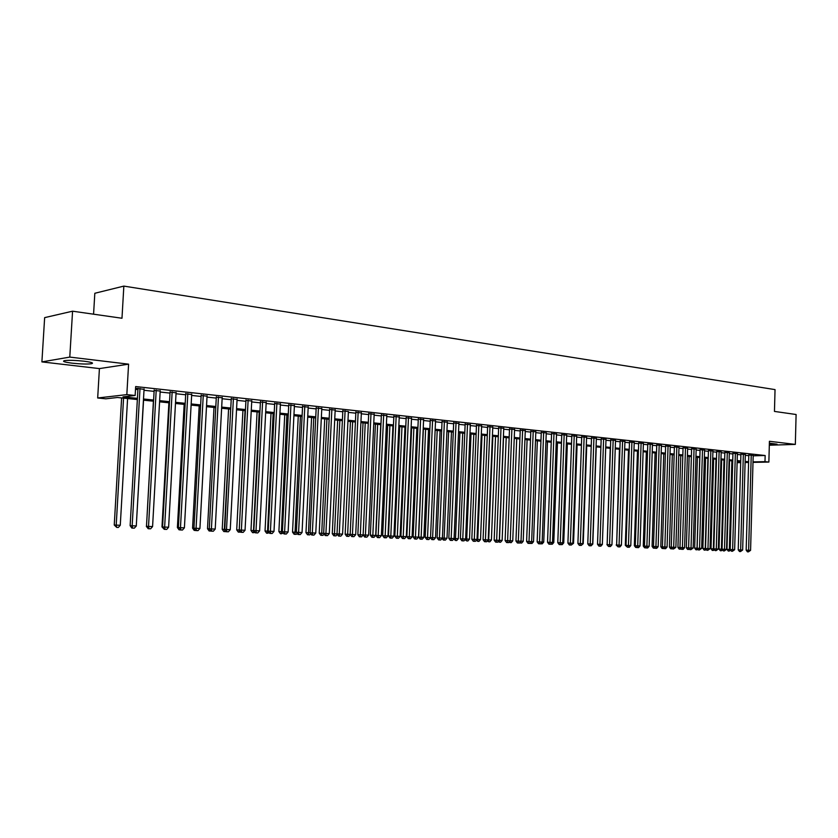 <?xml version="1.0" encoding="UTF-8"?>
<svg xmlns="http://www.w3.org/2000/svg" width="838" height="838" viewBox="0 0 838 838"><rect width="100%" height="100%" fill="white"/><g stroke="black" fill="none" stroke-linecap="round" stroke-linejoin="round"><path stroke-width="1.26" d="M72.11 363.168C80.637 364.069 87.079 364.258 91.436 363.744C94.128 363.064 91.677 362.215 84.083 361.209C75.535 360.298 69.051 360.099 64.62 360.612C61.907 361.314 64.4 362.173 72.11 363.168M769.336 444.538L777.036 444.182L769.368 443.166M137.359 399.548L117.467 397.495L105.829 398.815L97.679 397.987L126.831 394.614L135.148 395.484L123.008 396.866L137.422 398.354M99.418 368.594L128.591 364.163L69.784 357.093L72.571 311.191L44.644 317.633L41.9 361.901L99.418 368.594L97.679 397.987M93.573 314.198L94.82 293.269L123.846 286.104L775.035 389.607L774.459 411.416L796.1 414.506L795.335 444.402L769.42 441.291L768.865 462.063L752.995 462.367M69.784 357.093L41.9 361.901M769.315 445.219L795.335 444.402M144.063 389.314L135.567 388.287M160.194 391.063L154.15 390.414M176.064 392.792L170.072 392.142M191.682 394.489L185.732 393.839M207.059 396.154L201.141 395.515M222.185 397.799L216.319 397.16M237.081 399.422L231.246 398.783M251.746 401.014L245.953 400.386M266.18 402.586L260.429 401.957M280.405 404.126L274.686 403.507M294.41 405.644L288.733 405.026M308.195 407.142L302.56 406.535M321.782 408.619L316.188 408.012M335.169 410.075L329.606 409.468M348.357 411.51L342.836 410.913M361.356 412.914L355.867 412.327M374.167 414.307L368.71 413.721M386.8 415.669L381.374 415.093M399.244 417.01L393.85 416.455M411.51 418.34L406.158 417.785M423.609 419.649L418.288 419.105M435.53 420.938L430.25 420.404M447.293 422.205L442.045 421.682M458.899 423.462L453.672 422.949M470.338 424.698L465.153 424.196M481.63 425.924L476.466 425.421M492.754 427.129L487.632 426.636M503.743 428.312L498.652 427.83M514.584 429.485L509.514 429.014M525.279 430.648L520.241 430.177M535.828 431.79L530.821 431.329M546.25 432.911L541.275 432.46M556.526 434.032L551.582 433.581M566.677 435.132L561.764 434.692M576.701 436.21L571.809 435.781M586.59 437.279L581.729 436.86M596.352 438.337L591.523 437.918M606 439.384L601.192 438.976M615.521 440.421L610.745 440.013M624.928 441.437L620.172 441.039M634.219 442.443L629.495 442.045M643.395 443.438L638.692 443.051M652.456 444.423L647.784 444.035M661.412 445.387L656.762 445.009M670.253 446.35L665.634 445.973M679 447.293L674.401 446.926M687.631 448.236L683.064 447.869M696.169 449.158L691.622 448.791M704.601 450.069L700.076 449.713M712.939 450.98L708.435 450.624M721.172 451.871L716.7 451.525M729.322 452.75L724.87 452.405M737.367 453.63L732.936 453.285M745.328 454.489L740.918 454.154M753.184 455.809L765.157 455.516L135.662 386.559L135.148 395.484M135.505 389.356L137.924 389.618M144 390.278L154.098 391.367M160.142 392.027L170.02 393.095M176.011 393.745L185.68 394.782M191.63 395.431L201.099 396.458M207.007 397.097L216.267 398.092M222.133 398.731L231.204 399.705M237.028 400.344L245.911 401.297M251.693 401.926L260.388 402.869M266.138 403.487L274.644 404.408M280.353 405.026L288.691 405.927M294.358 406.535L302.518 407.425M308.154 408.033L316.146 408.892M321.74 409.499L329.564 410.348M335.127 410.945L342.794 411.772M348.325 412.369L355.825 413.186M361.325 413.783L368.678 414.58M374.125 415.166L381.332 415.941M386.758 416.528L393.818 417.293M399.202 417.879L406.116 418.623M411.468 419.199L418.256 419.932M423.567 420.508L430.208 421.231M435.498 421.797L442.014 422.509M447.262 423.075L453.641 423.766M458.857 424.332L465.121 425.002M470.307 425.568L476.434 426.228M481.588 426.783L487.601 427.432M492.723 427.988L498.62 428.627M503.711 429.182L509.483 429.8M514.553 430.344L520.209 430.962M525.248 431.507L530.8 432.104M535.796 432.649L541.243 433.236M546.219 433.77L551.551 434.356M556.495 434.891L561.732 435.456M566.645 435.98L571.778 436.535M576.67 437.069L581.698 437.614M586.558 438.138L591.492 438.672M596.321 439.196L601.171 439.72M605.968 440.233L610.713 440.746M615.49 441.27L620.151 441.773M624.897 442.286L629.464 442.778M634.188 443.292L638.671 443.773M643.364 444.276L647.764 444.758M652.425 445.261L656.741 445.722M661.381 446.225L665.613 446.685M670.232 447.188L674.38 447.639M678.969 448.131L683.043 448.571M687.61 449.063L691.601 449.493M696.137 449.985L700.055 450.415M704.58 450.896L708.414 451.315M712.908 451.797L716.679 452.206M721.151 452.688L724.849 453.096M729.29 453.568L732.925 453.966M737.346 454.447L740.907 454.825M745.307 455.306L748.795 455.683M753.194 455.348L748.816 455.013M135.557 388.392L137.977 388.654M128.591 364.163L126.831 394.614M765.157 455.516L764.989 461.654L768.865 462.063M72.571 311.191L121.981 318.251L123.846 286.104M740.708 461.769L737.147 461.403M732.726 460.942L729.091 460.575M724.64 460.114L720.942 459.727M716.469 459.266L712.698 458.878M708.204 458.417L704.36 458.019M699.845 457.558L695.928 457.15M691.381 456.679L687.38 456.27M682.813 455.799L678.749 455.38M674.15 454.908L670.002 454.479M665.382 453.997L661.151 453.568M656.5 453.086L652.184 452.635M647.512 452.153L643.123 451.703M638.42 451.221L633.937 450.76M629.212 450.268L624.645 449.797M619.89 449.304L615.239 448.833M610.452 448.34L605.706 447.848M600.898 447.345L596.059 446.853M591.219 446.35L586.286 445.847M581.425 445.345L576.387 444.821M571.495 444.318L566.362 443.784M561.439 443.281L556.202 442.736M551.257 442.234L545.915 441.678M540.939 441.165L535.492 440.61M530.485 440.086L524.934 439.521M519.895 438.997L514.228 438.41M509.169 437.886L503.387 437.289M498.296 436.766L492.398 436.158M487.266 435.634L481.253 435.006M476.099 434.482L469.961 433.843M464.776 433.309L458.512 432.67M453.295 432.125L446.905 431.465M441.647 430.931L435.132 430.25M429.852 429.705L423.2 429.025M417.879 428.469L411.091 427.778M405.739 427.223L398.815 426.511M393.431 425.955L386.36 425.222M380.944 424.667L373.727 423.923M368.27 423.358L360.906 422.603M355.417 422.027L347.906 421.263M342.375 420.686L334.708 419.901M329.135 419.325L321.31 418.518M315.706 417.942L307.714 417.115M302.068 416.528L293.908 415.69M288.23 415.103L279.892 414.244M274.173 413.658L265.667 412.778M259.906 412.181L251.211 411.29M245.419 410.683L236.536 409.772M230.701 409.174L221.63 408.232M215.754 407.624L206.494 406.671M200.575 406.063L191.106 405.089M185.146 404.471L175.477 403.476M169.475 402.858L159.587 401.831M153.543 401.213L143.445 400.166M737.126 462.209L740.698 462.136M748.606 462.461L745.097 462.524M740.687 462.618L737.115 462.681M753.016 461.895L764.989 461.654M143.508 398.993L153.605 400.04M159.649 400.658L169.538 401.685M175.54 402.313L185.208 403.319M191.169 403.937L200.638 404.911M206.557 405.529L215.816 406.493M221.693 407.1L230.764 408.043M236.599 408.64L245.482 409.562M251.274 410.17L259.969 411.07M265.719 411.668L274.236 412.547M279.944 413.144L288.282 414.003M293.96 414.59L302.12 415.439M307.766 416.025L315.758 416.853M321.363 417.439L329.187 418.246M334.75 418.822L342.428 419.618M347.948 420.194L355.469 420.98M360.958 421.545L368.322 422.31M373.779 422.876L380.986 423.619M386.412 424.185L393.472 424.918M398.867 425.474L405.781 426.196M411.144 426.752L417.921 427.453M423.242 428.009L429.894 428.7M435.173 429.245L441.689 429.915M446.947 430.46L453.337 431.13M458.554 431.664L464.818 432.314M470.003 432.858L476.141 433.497M481.295 434.032L487.307 434.65M492.44 435.184L498.327 435.791M503.429 436.326L509.211 436.923M514.27 437.446L519.937 438.033M524.976 438.557L530.527 439.133M535.534 439.657L540.981 440.222M545.957 440.736L551.299 441.291M556.243 441.804L561.481 442.349M566.394 442.852L571.526 443.386M576.418 443.899L581.457 444.423M586.317 444.926L591.251 445.439M596.09 445.931L600.93 446.434M605.738 446.937L610.483 447.429M615.27 447.921L619.921 448.403M624.677 448.896L629.244 449.378M633.968 449.87L638.451 450.331M643.144 450.813L647.544 451.273M652.215 451.755L656.531 452.206M661.172 452.688L665.403 453.128M670.023 453.609L674.171 454.039M678.77 454.51L682.844 454.94M687.411 455.411L691.402 455.82M695.949 456.291L699.866 456.7M704.391 457.171L708.236 457.569M712.729 458.03L716.5 458.428M720.973 458.889L724.671 459.276M729.112 459.737L732.747 460.114M737.168 460.575L740.729 460.942M745.129 461.392L748.627 461.759M339.861 420.425L334.488 533.785L342.585 534.131L348.399 411.51M748.816 454.825L746.166 550.168L748.606 550.262L751.236 454.95M750.576 550.346L748.418 551.865L748.606 550.262L750.576 550.346L753.194 455.16M748.418 551.865L747.444 551.823L746.166 550.168M729.531 460.617L726.986 549.382L730.191 549.519L732.946 453.096M731.888 460.858L729.353 549.487L729.186 551.058L728.243 551.027L726.986 549.382M730.736 550.231L729.186 551.058M740.928 453.966L738.226 549.854L740.656 549.948L743.348 454.091M742.657 550.032L740.478 551.561L740.656 549.948L742.657 550.032L745.328 454.301M740.478 551.561L739.504 551.519L738.226 549.854M732.454 551.247L732.632 549.623L734.643 549.707L732.454 551.247L731.48 551.205L730.191 549.529L732.632 549.623L735.366 453.222M737.377 453.442L734.643 549.707M723.99 460.041L721.403 549.162L724.503 549.309L727.3 452.342M726.546 549.382L724.336 550.933L724.503 549.309L726.546 549.382L729.322 452.562M724.336 550.933L723.362 550.891L722.063 549.204L724.87 452.216M716.008 459.224L713.368 548.848L716.281 548.974L719.13 451.452M718.344 549.058L716.123 550.618L716.281 548.974L718.344 549.058L721.183 451.672M716.123 550.618L715.149 550.576L713.84 548.88L716.71 451.326M721.633 459.8L719.035 549.068L721.403 549.162L721.246 550.755L720.303 550.713L719.035 549.068M722.702 550.042L721.246 550.755M713.651 458.983L711.001 548.754L713.368 548.848L713.222 550.451L712.269 550.409L711.001 548.754M714.584 549.843L713.222 550.451M705.575 458.145L702.873 548.429L705.523 548.534L708.445 450.425M707.921 458.386L705.24 548.523L705.093 550.137L704.15 550.095L702.873 548.429M706.371 549.644L705.093 550.137M697.405 457.307L694.65 548.104L697.111 548.199L700.086 449.514M699.751 457.548L697.027 548.199L696.881 549.812L695.938 549.78L694.65 548.104M698.054 549.456L696.881 549.812M707.806 550.294L707.963 548.649L710.048 548.733L707.806 550.294L706.832 550.252L705.523 548.544L707.963 548.649L710.865 450.551M712.939 450.781L710.048 548.733M689.14 456.448L686.332 547.769L688.595 547.863M689.643 549.257L687.621 549.456L686.332 547.769M688.574 549.498L688.7 548.01M699.395 549.969L699.541 548.314L701.657 548.398L699.395 549.969L698.421 549.927L697.111 548.22L699.541 548.314L702.506 449.639M704.601 449.87L701.657 548.398M680.781 455.589L677.921 547.434L679.974 547.518L683.064 447.66M681.137 549.058L679.22 549.131L677.921 547.434M680.163 549.173L680.267 547.916M691.622 448.592L688.595 547.874L691.025 547.979L694.053 448.718M693.162 548.062L690.889 549.644L691.025 547.979L693.162 548.062L696.169 448.959M690.889 549.644L689.915 549.602L688.595 547.874M672.317 454.72L669.415 547.099L671.259 547.172L674.401 446.706M672.526 548.859L670.714 548.806L669.415 547.099M671.657 548.838L671.73 547.822M682.279 549.309L682.404 547.633L684.573 547.717L683.138 549.351L681.304 549.267L679.974 547.539L682.404 547.633L685.484 447.785M687.642 448.026L684.573 547.717M663.759 453.829L660.805 546.753L662.429 546.826L665.644 445.753M663.717 548.534L662.104 548.471L660.805 546.753M663.057 548.513L663.109 547.727M673.563 548.974L673.689 547.287L675.878 547.371L673.563 548.974L672.589 548.932L671.248 547.183L673.689 547.287L676.832 446.843M679 447.083L675.878 547.371M655.106 452.939L652.09 546.407L653.493 546.47L656.772 444.789M654.792 548.188L653.399 548.136L652.09 546.407M654.342 548.167L654.384 547.643M664.744 548.639L664.859 546.931L667.079 547.025L665.623 548.67L664.744 548.639L663.769 548.597L662.429 546.837L664.859 546.931L668.064 445.889M670.264 446.13L667.079 547.025M646.349 452.038L643.27 546.062L644.453 546.104L647.795 443.805M645.752 547.843L644.59 547.79L643.27 546.062M655.808 548.293L655.924 546.575L658.165 546.669L656.709 548.324L655.808 548.293L654.845 548.251L653.493 546.481L655.924 546.575L659.192 444.926M661.412 445.167L658.165 546.669M637.477 451.127L634.345 545.706L635.298 545.737L638.703 442.81M636.608 547.486L635.675 547.444L634.345 545.706M646.779 547.947L646.884 546.219L649.146 546.313L647.68 547.979L646.779 547.947L645.805 547.905L644.453 546.125L646.884 546.219L650.204 443.951M652.467 444.192L649.146 546.313M628.51 450.195L625.316 545.349L626.028 545.37L629.495 441.815M627.348 547.13L625.316 545.349M619.429 449.262L616.642 545.004L620.183 440.798M617.973 546.764L616.171 544.983M610.242 448.309L607.141 544.627L610.755 439.761M608.472 546.397L606.922 544.616M637.624 547.591L637.718 545.852L640.023 545.947L638.546 547.623L637.624 547.591L636.65 547.549L635.298 545.758L637.718 545.852L641.112 442.956M643.395 443.208L640.023 545.947M628.364 547.235L628.448 545.486L630.784 545.58L629.296 547.266L628.364 547.235L627.39 547.193L626.028 545.391L628.448 545.486L631.915 441.961M634.219 442.213L630.784 545.58M618.989 546.868L619.062 545.119L621.419 545.213L619.931 546.91L618.015 546.826L616.642 545.014L619.062 545.119L622.592 440.945M624.939 441.197L621.419 545.213M609.488 546.502L609.561 544.742L611.95 544.836L610.441 546.544L608.524 546.46L607.141 544.637L609.561 544.742L613.165 439.919M615.532 440.17L611.95 544.836M591.534 437.666L587.773 543.872L592.812 544.051L596.227 446.864M592.812 544.051L591.178 545.737M601.202 438.724L597.515 544.26L599.935 544.354L603.611 438.882M602.354 544.449L600.846 546.167L599.872 546.135L599.935 544.354L602.354 544.449L606.01 439.133M599.872 546.135L598.908 546.093L597.515 544.26M581.74 436.598L577.906 543.474L583.238 543.673L586.715 445.889M583.238 543.673L581.321 545.349M596.363 438.085L592.644 544.061L591.115 545.8L590.141 545.758L593.933 437.824M590.141 545.758L589.166 545.716L587.773 543.872M571.82 435.519L567.913 543.076L573.548 543.286L577.089 444.894M573.548 543.286L571.348 544.962M586.6 437.027L582.798 543.673L581.268 545.412L580.273 545.381L584.138 436.755M580.273 545.381L579.309 545.339L577.906 543.474M561.774 434.419L557.783 542.678L563.733 542.898L567.347 443.889M563.733 542.898L562.214 544.616L561.24 544.574M576.701 435.949L572.836 543.275L571.296 545.035L570.29 544.993L574.219 435.676M570.29 544.993L569.327 544.951L567.913 543.076M551.593 433.309L547.528 542.27L553.792 542.5L557.469 442.873M553.792 542.5L552.273 544.229L551.006 544.176M566.687 434.859L562.738 542.877L561.188 544.637L560.172 544.606L564.163 434.587M560.172 544.606L559.208 544.564L557.783 542.678M542.155 542.039L543.726 542.102L547.476 441.846M543.726 542.102L542.196 543.841L540.636 543.778M541.18 543.799L541.18 543.16M556.537 433.749L552.514 542.469L550.954 544.25L549.917 544.208L553.981 433.476M549.917 544.208L548.953 544.166L547.528 542.27M531.648 541.62L533.523 541.694L537.357 440.798M533.523 541.694L531.983 543.443L530.129 543.37M530.957 543.412L530.957 542.427M541.285 432.178L537.137 541.861L539.536 541.956L543.663 432.356M542.155 542.06L540.573 543.852L539.536 543.81L539.536 541.956L542.155 542.06L546.261 432.638M539.536 543.81L538.572 543.768L537.137 541.861M530.842 431.036L526.61 541.442L529.008 541.537L533.219 431.214M531.648 541.641L530.066 543.443L529.008 543.401L529.008 541.537L531.648 541.641L535.838 431.497M529.008 543.401L528.055 543.359L526.61 541.442M520.251 429.884L515.946 541.013L518.334 541.118L522.629 430.062M521.016 541.222L519.424 543.034L518.345 542.993L518.334 541.118L521.016 541.222L525.29 430.355M518.345 542.993L517.392 542.951L515.946 541.013M521.016 541.201L523.205 541.285L527.102 439.741M523.205 541.285L521.655 543.045L519.581 542.846M520.608 543.003L520.597 541.683M509.525 428.71L505.125 540.583L512.741 540.877L516.721 438.672M512.741 540.877L511.18 542.647L508.959 542.238M510.122 542.605L510.101 540.939M503.544 437.31L499.469 540.342L502.14 540.447L506.204 437.583M498.662 427.527L494.169 540.154L499.469 540.342L499.5 542.196L498.181 541.631M502.14 540.447L500.569 542.238L499.5 542.196M514.595 429.182L510.237 540.793L508.624 542.615L507.545 542.574L511.892 428.888M507.545 542.574L506.592 542.532L505.125 540.583M492.859 436.21L488.701 539.913L491.403 540.028L495.541 436.483M488.229 539.902L488.743 541.777L487.276 541.013M491.403 540.028L489.821 541.819L488.743 541.777M503.753 428.009L499.312 540.353L497.688 542.196L496.588 542.155L501.019 427.705M496.588 542.155L495.635 542.113L494.169 540.154M482.018 435.09L477.775 539.483L480.52 539.588L484.741 435.372M476.476 425.096L471.815 539.263L477.775 539.483L477.838 541.358L476.214 540.374M480.52 539.588L478.927 541.4L477.838 541.358M487.643 426.322L483.065 539.714L485.443 539.808L490 426.511M488.229 539.913L486.606 541.767L485.495 541.725L485.443 539.808L488.229 539.913L492.775 426.814M485.495 541.725L484.542 541.683L483.065 539.714M471.04 433.958L466.714 539.044L469.5 539.148L473.795 434.241M465.635 539.002L466.714 539.044L466.787 540.929L464.996 539.735M469.5 539.148L467.897 540.971L466.787 540.929M481.641 425.599L477.011 539.473L475.366 541.327L474.235 541.285L478.833 425.295M474.235 541.285L473.292 541.243L471.815 539.263M459.915 432.806L455.505 538.593L458.323 538.708L462.712 433.099M454.091 538.541L455.505 538.593L455.579 540.5L453.641 539.075M458.323 538.708L456.71 540.541L455.579 540.5M465.163 423.86L460.397 538.813L462.765 538.907L467.51 424.059M465.624 539.023L463.98 540.887L462.827 540.845L462.765 538.907L465.624 539.023L470.348 424.374M462.827 540.845L461.885 540.803L460.397 538.813M453.693 422.603L448.833 538.352L451.179 538.446L456.029 422.813M454.091 538.562L452.436 540.447L451.263 540.405L451.179 538.446L454.091 538.562L458.91 423.127M451.263 540.405L450.331 540.363L448.833 538.352M442.055 421.336L437.101 537.881L439.447 537.975L444.391 421.545M442.391 538.09L440.725 539.997L439.541 539.944L439.447 537.975L442.391 538.09L447.314 421.86M439.541 539.944L438.599 539.913L437.101 537.881M448.634 431.643L444.14 538.143L447 538.258L451.473 431.937M442.391 538.069L444.14 538.143L444.234 540.06L443.312 540.018L442.118 538.405M447 538.258L445.376 540.101L444.234 540.06M437.206 430.47L432.618 537.692L435.519 537.807L440.086 430.763M430.533 537.598L432.618 537.692L432.722 539.609L431.811 539.578L430.439 537.724M435.519 537.807L433.885 539.662L432.722 539.609M423.368 429.046L418.675 537.127L423.881 537.336L428.532 429.569M425.62 429.276L421.064 539.159L420.152 539.127L418.675 537.127M423.881 537.336L422.237 539.211L421.064 539.159M430.261 420.048L425.201 537.409L427.537 537.504L432.586 420.257M430.533 537.619L428.846 539.536L427.652 539.494L427.537 537.504L430.533 537.619L435.551 420.582M427.652 539.494L426.72 539.452L425.201 537.409M411.636 427.83L406.849 536.666L412.087 536.875L416.832 428.365M413.878 428.061L409.237 538.708L408.326 538.666L406.849 536.666M412.087 536.875L410.421 538.75L409.237 538.708M418.309 418.738L413.134 536.928L415.47 537.022L420.613 418.958M418.497 537.148L416.8 539.075L415.596 539.023L415.47 537.022L418.497 537.148L423.619 419.283M415.596 539.023L414.663 538.981L413.134 536.928M399.736 426.605L394.845 536.184L400.124 536.393L404.964 427.139M401.968 426.835L397.243 538.247L396.343 538.206L394.845 536.184M400.124 536.393L398.448 538.289L397.243 538.247M406.179 417.408L400.899 536.446L403.225 536.54L408.473 417.638M406.304 536.666L404.586 538.604L403.361 538.551L403.225 536.54L406.304 536.666L411.531 417.963M403.361 538.551L402.429 538.509L400.899 536.446M387.669 425.358L382.683 535.702L387.994 535.911L392.928 425.903M389.9 425.589L385.082 537.776L384.192 537.734L382.683 535.702M387.994 535.911L386.308 537.818L385.082 537.776M393.87 416.067L388.486 535.953L390.801 536.048L396.165 416.297M393.923 536.173L392.205 538.122L390.958 538.08L390.801 536.048L393.923 536.173L399.255 416.633M390.958 538.08L390.026 538.038L388.486 535.953M375.434 424.101L370.354 535.21L375.686 535.43L380.724 424.646M377.655 424.321L372.753 537.294L371.863 537.263L370.354 535.21M375.686 535.43L373.999 537.347L372.753 537.294M381.395 414.695L375.895 535.451L378.2 535.545L383.678 414.936M381.363 535.671L379.635 537.64L378.367 537.587L378.2 535.545L381.363 535.671L386.81 415.271M378.367 537.587L377.446 537.546L375.895 535.451M363.032 422.813L357.847 534.717L363.126 534.927M365.232 423.043L360.246 536.812L359.366 536.781L357.847 534.717M363.158 534.99L361.513 536.865L360.246 536.812M368.73 413.312L363.126 534.948L365.42 535.032L371.004 413.553M368.626 535.168L366.887 537.148L365.598 537.095L365.42 535.032L368.626 535.168L374.188 413.899M365.598 537.095L364.687 537.053L363.126 534.948M350.441 421.524L345.151 534.204L350.169 534.414L355.888 411.908M352.641 421.744L347.571 536.32L346.681 536.289L345.151 534.204M350.347 534.675L348.838 536.372L347.571 536.32M352.641 536.592L352.442 534.518L355.7 534.654L353.95 536.645L351.73 536.561L350.169 534.424L352.442 534.518L358.151 412.16M361.377 412.506L355.7 534.654M337.683 420.205L332.277 533.701L334.488 533.785L334.697 535.828L333.817 535.786L332.277 533.701M337.337 534.351L335.996 535.88L334.697 535.828M342.585 534.131L340.815 536.142L339.495 536.09L339.275 533.995L345.099 410.735M339.495 536.09L338.583 536.048L337.012 533.9L342.857 410.494M324.735 418.864L319.226 533.178L323.667 533.356M326.904 419.094L321.645 535.325L320.765 535.283L319.226 533.178M324.138 534.026L322.955 535.377L321.645 535.325M329.627 409.049L323.667 533.377L325.919 533.471L331.869 409.29M329.282 533.596L327.49 535.629L326.15 535.576L325.919 533.471L329.282 533.596L335.19 409.656M326.15 535.576L325.249 535.534L323.667 533.377M311.6 417.513L305.975 532.654L310.112 532.821L316.209 407.593M313.758 417.733L308.394 534.812L307.525 534.78L305.975 532.654M310.751 533.701L309.735 534.864L308.394 534.812M312.605 535.053L312.354 532.926L315.769 533.062L313.967 535.105L312.605 535.053L311.705 535.011L310.112 532.832L312.354 532.926L318.43 407.834M321.802 408.2L315.769 533.062M298.265 416.14L292.525 532.12L296.359 532.277L302.581 406.105M300.413 416.36L294.955 534.298L294.096 534.256L292.525 532.12M297.155 533.377L296.306 534.351L294.955 534.298M298.852 534.518L298.59 532.381L302.057 532.518L300.245 534.571L297.961 534.487L296.359 532.287L298.59 532.381L304.791 406.346M308.216 406.723L302.057 532.518M284.742 414.747L278.886 531.575L282.406 531.721L288.754 404.597M286.879 414.967L281.317 533.764L280.458 533.733L278.886 531.575M283.359 533.052L281.317 533.764M284.899 533.984L284.616 531.826L288.125 531.962L286.303 534.036L284.899 533.984L284.009 533.942L282.396 531.732L284.616 531.826L290.943 404.838M294.431 405.215L288.125 531.962M271.02 413.333L265.038 531.02L268.223 531.156M273.136 413.543L267.469 533.23L266.62 533.198L265.038 531.02M269.354 532.727L267.469 533.23M274.707 403.068L268.223 531.166L270.423 531.261L276.886 403.308M273.995 531.407L272.151 533.492L270.726 533.439L270.423 531.261L273.995 531.407L280.426 403.696M270.726 533.439L269.846 533.397L268.223 531.166M257.088 411.887L250.981 530.464L253.83 530.58M259.183 412.107L253.422 532.685L252.573 532.654L250.981 530.464M255.14 532.402L253.422 532.685M260.45 401.517L253.83 530.601L256.009 530.684L262.619 401.758M259.633 530.831L257.779 532.937L256.334 532.884L256.009 530.684L259.633 530.831L266.201 402.146M256.334 532.884L255.464 532.842L253.83 530.601M242.936 410.431L236.714 529.899L239.207 530.004M245.031 410.651L239.155 532.14L238.306 532.099L236.714 529.899M240.695 532.067L239.155 532.14M245.974 399.946L239.207 530.014L241.375 530.108L248.121 400.176M245.052 530.255L243.188 532.371L241.721 532.319L241.375 530.108L245.052 530.255L251.767 400.574M241.721 532.319L240.852 532.277L239.207 530.014M228.585 408.954L222.227 529.323L224.364 529.407L231.278 398.343M230.66 409.164L224.668 531.575L223.83 531.543L222.227 529.323M225.956 531.627L224.668 531.575M226.868 531.742L226.511 529.522L230.251 529.668L228.365 531.805L226.009 531.711L224.364 529.427L226.511 529.522L233.404 398.574M237.102 398.982L230.251 529.668M214.004 407.446L207.51 528.736L209.28 528.809L216.34 396.72M210.883 531.051L209.133 530.978L207.51 528.736M209.961 531.009L209.678 529.386M211.794 531.166L211.406 528.914L215.209 529.071L213.313 531.219L211.794 531.166L210.935 531.124L209.28 528.83L211.406 528.914L218.446 396.95M222.206 397.359L215.209 529.071M199.203 405.917L192.572 528.139L193.955 528.202L201.172 395.065M195.568 530.454L194.196 530.402L192.572 528.139M195.024 530.433L194.845 529.459M196.469 530.569L196.071 528.307L199.926 528.464L198.009 530.632L195.621 530.538L193.955 528.223L196.071 528.307L203.257 395.295M207.08 395.714L199.926 528.464M184.171 404.366L177.394 527.542L178.389 527.584M180.002 529.857L179.039 529.815L177.394 527.542M185.753 393.389L178.379 527.605L180.474 527.689L187.827 393.619M184.402 527.846L182.464 530.035L180.903 529.972L180.474 527.689L184.402 527.846L191.713 394.038M180.903 529.972L180.065 529.93L178.379 527.605M168.899 402.795L161.985 526.924L162.562 526.955M164.196 529.239L161.985 526.924M170.093 391.681L162.562 526.976L164.636 527.06L172.146 391.912M168.616 527.217L166.678 529.427L165.076 529.365L164.636 527.06L168.616 527.217L176.095 392.341M165.076 529.365L164.248 529.323L162.562 526.976M153.396 401.193L146.482 526.316L154.182 389.953M148.117 528.621L146.325 526.306M148.996 528.747L148.525 526.421L152.579 526.578L150.62 528.799L148.996 528.747L148.179 528.705L146.482 526.337L148.525 526.421L156.214 390.173M160.215 390.613L152.579 526.578M136.28 525.908L143.56 400.187M136.395 525.918L134.373 528.097M138.008 388.193L130.131 525.688L132.163 525.772L140.009 388.413M136.28 525.929L134.3 528.17L132.655 528.108L132.163 525.772L136.28 525.929L144.084 388.853M132.655 528.108L131.849 528.076L130.131 525.688M121.625 397.924L114.251 525.028L120.274 525.269L127.596 398.532M123.563 398.123L116.21 525.112L116.712 527.406L114.251 525.028M120.274 525.269L118.336 527.469L116.712 527.406M91.436 363.744L91.51 362.55"/></g></svg>
